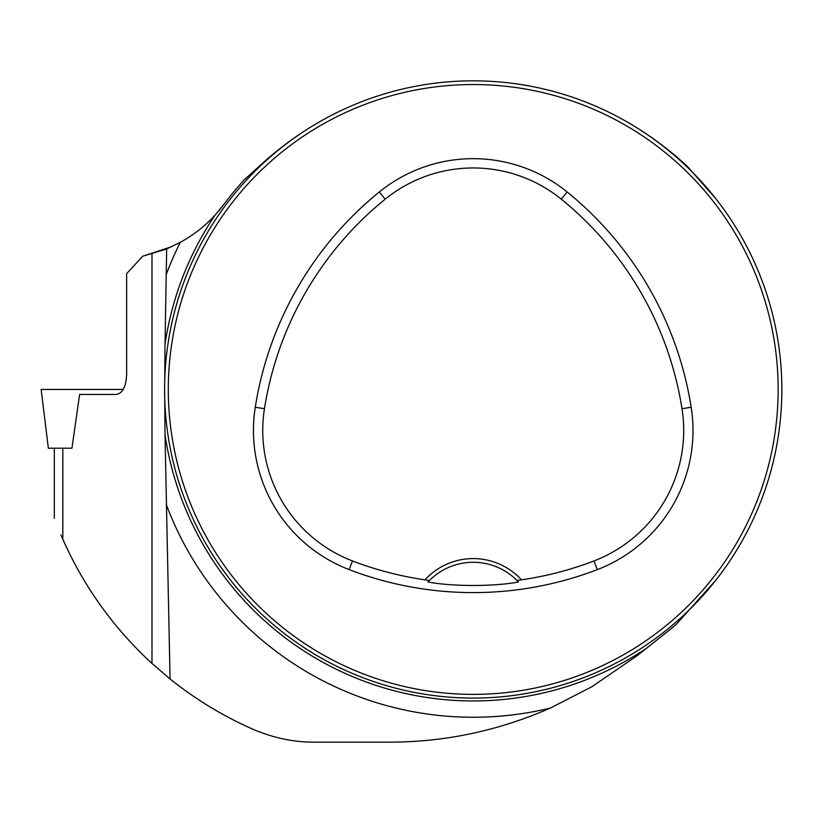 <?xml version="1.0" encoding="UTF-8"?>
<svg xmlns="http://www.w3.org/2000/svg" width="823" height="823" viewBox="0 0 823 823"><rect width="100%" height="100%" fill="white"/><g stroke="black" fill="none" stroke-linecap="round" stroke-linejoin="round"><path stroke-width="1.23" d="M60.984 535.012L62.826 539.281C83.977 586.83 113.697 628.216 151.988 663.451L170.176 679.047M78.185 389.454L123.213 389.454L41.15 389.454L48.362 448.216L71.94 448.216L79.615 394.454L116.413 394.454C122.617 393.26 126.022 386.676 126.639 374.702L126.639 273.648L142.708 256.231L166.657 248.978M646.168 648.524L636.827 655.91L591.85 686.752L550.381 708.047C498.491 730.824 444.626 742.192 388.785 742.171L314.715 742.171C293.914 742.325 273.092 737.922 252.26 728.962C222.601 715.784 195.195 699.108 170.063 678.954L165.022 434.606A311.485 311.485 0 0 0 646.168 648.524L665.838 632.959A310.477 310.477 0 0 0 676.362 624.256L715.64 580.462M165.022 434.606L164.723 398.075M180.268 242.384C194.012 234.74 205.657 225.595 215.204 214.957A311.485 311.485 0 0 0 165.022 344.302L166.657 248.885L180.268 242.384A327.801 327.801 0 0 0 166.267 274.429M715.64 198.456L687.493 166.555C668.204 148.593 647.073 133.151 624.112 120.23M215.204 214.957L224.01 204.279A310.477 310.477 0 0 1 244.03 180.011L258.957 166.555C278.236 148.603 299.366 133.161 322.338 120.23M164.723 380.833L165.022 344.302M142.708 256.231L171.637 246.715M206.902 223.3L210.534 219.823M781.85 389.454A308.625 308.625 0 0 0 318.913 122.174A308.625 308.625 0 0 0 318.913 656.733A308.625 308.625 0 0 0 781.85 389.454M568.919 682.874L566.358 683.697M566.183 683.748L572.674 681.619M377.531 96.044L380.092 95.221M380.267 95.159L373.776 97.289M179.815 485.159L178.992 482.597M178.93 482.412L181.06 488.903M224.01 204.279L219.144 210.462M517.039 580.534L521.473 579.824A65.428 65.428 0 0 0 424.977 579.824L429.411 580.534L428.011 581.984C451.827 586.624 494.489 586.645 518.439 581.984L517.039 580.534A61.725 61.725 0 0 0 429.411 580.534M424.977 579.824A337.286 337.286 0 0 1 352.491 560.947A139.766 139.766 0 0 1 264.45 408.712A337.286 337.286 0 0 1 385.185 199.176A139.766 139.766 0 0 1 561.265 199.176A337.286 337.286 0 0 1 682 408.712A139.766 139.766 0 0 1 593.959 560.947A337.286 337.286 0 0 1 521.473 579.824M349.158 569.629A346.586 346.586 0 0 0 597.292 569.629A149.066 149.066 0 0 0 691.186 407.262A346.586 346.586 0 0 0 567.119 191.954A149.066 149.066 0 0 0 379.331 191.954A346.586 346.586 0 0 0 255.264 407.262A149.066 149.066 0 0 0 349.158 569.629L352.491 560.947M778.147 389.454A304.921 304.921 0 0 0 320.764 125.384A304.921 304.921 0 0 0 320.764 653.524A304.921 304.921 0 0 0 778.147 389.454M428.011 581.984A61.725 61.725 0 0 1 429.205 580.75M517.245 580.75A61.725 61.725 0 0 1 518.439 581.984M62.826 539.281L62.826 448.216M151.988 253.957L151.988 663.451M550.381 708.047A327.801 327.801 0 0 1 166.267 504.478M593.959 560.947L597.292 569.629M385.185 199.176L379.331 191.954M264.45 408.712L255.264 407.262M682 408.712L691.186 407.262M561.265 199.176L567.119 191.954M54.318 518.325L54.318 448.216"/></g></svg>

